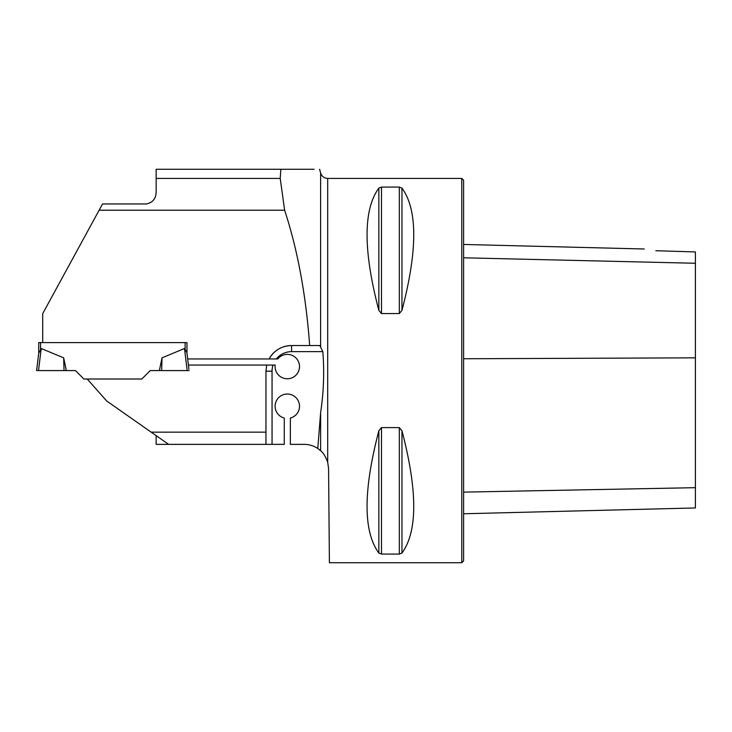 <?xml version="1.0" encoding="UTF-8"?>
<svg xmlns="http://www.w3.org/2000/svg" width="732" height="732" viewBox="0 0 732 732"><rect width="100%" height="100%" fill="white"/><g stroke="black" fill="none" stroke-linecap="round" stroke-linejoin="round"><path stroke-width="1.1" d="M280.85 169.275L280.219 178.425L284.629 210.221L99.113 210.221L102.526 203.954L146.4 203.954C152.796 202.608 156.044 198.528 156.163 191.729L156.163 169.275L314.147 169.275M327.698 462.258L327.698 178.425L461.773 178.425L461.773 562.725L329.4 562.725L328.577 468.544L327.698 462.258C325.548 456.475 323.196 452.632 320.625 450.738L317.78 448.496L320.625 412.555C323.69 392.334 324.432 372.03 322.839 351.635L319.783 345.541L309.682 345.541C305.939 294.822 297.595 249.722 284.629 210.221M280.219 178.425L156.163 178.425M156.163 435.65L156.163 444.361L284.263 444.361L284.263 418.045A12.197 12.197 0 0 1 277.291 399.269A12.197 12.197 0 0 1 297.329 399.269A12.197 12.197 0 0 1 290.357 418.045L290.357 444.361L304.183 444.361A24.403 24.403 0 0 1 317.78 448.496M186.962 353.181L186.962 342.613L186.962 353.181L187.676 358.955L277.785 358.955A12.197 12.197 0 0 1 297.677 360.153A12.197 12.197 0 0 1 289.909 378.499A12.197 12.197 0 0 1 275.205 365.058L188.426 365.058L188.929 369.202M99.113 210.221L42.703 313.644L42.703 342.613L38.732 342.603L38.732 353.181L41.221 348.514L63.666 357.838L66.338 370.575L75.46 370.575L83.896 379.011L141.807 379.011L150.243 370.575L160.152 370.575M269.056 358.955A25.62 25.62 0 0 1 275.616 351.122A25.62 25.62 0 0 0 269.056 358.955C274.107 350.363 281.619 345.888 291.583 345.541L319.783 345.541M186.962 342.613L42.703 342.613M168.607 444.361L151.176 432.155L265.963 432.155L265.963 371.161L266.695 365.058M151.176 432.155L106.753 401.045L87.227 379.011L141.807 379.011L150.243 370.575L159.356 370.575L162.037 357.838L184.482 348.514L186.907 352.696M265.963 444.361L265.963 432.155M378.847 310.368L378.847 310.386C363.136 250.371 363.136 209.617 378.847 188.097L381.482 187.081L399.315 187.081L401.96 188.097C417.661 209.617 417.661 250.371 401.96 310.368L399.315 313.543L381.482 313.543L378.847 310.368L378.847 188.097M378.847 430.782L381.482 427.607L399.315 427.607L401.96 430.782C417.661 490.779 417.661 531.533 401.96 553.053L399.315 554.069L381.482 554.069L378.847 553.053C363.136 531.533 363.136 490.779 378.847 430.782L378.847 553.053M401.96 430.782L401.96 553.053M381.482 427.607L381.482 554.069M463.603 513.773L695.4 507.953L695.4 251.936L655.845 250.728M656.055 250.765C641.287 248.487 641.287 248.487 656.055 250.765M461.773 178.425L463.603 180.255L463.603 560.895L461.773 562.725M283.119 346.977A25.62 25.62 0 0 1 291.583 345.541A25.62 25.62 0 0 0 283.119 346.977M38.732 342.603L42.703 342.567M36.6 370.529L38.796 352.65L36.6 370.529L38.512 370.575L41.221 348.514M38.732 353.144L38.796 352.65M188.426 365.058L187.676 358.955M186.962 353.144L186.907 352.65M38.512 370.575L64.05 370.575L63.666 357.838M36.6 370.575L38.796 352.696M189.103 370.575L187.191 370.575L184.482 348.514M187.191 370.575L161.653 370.575L162.037 357.838M64.05 370.575L66.338 370.575M161.653 370.575L159.356 370.575M320.625 346.373L320.625 172.999L319.628 169.275M320.625 450.738L320.625 412.555M463.603 257.792L695.4 263.264M463.603 492.124L695.4 487.677M463.603 358.753L695.4 357.838M399.315 554.069L399.315 427.607M381.482 313.543L381.482 187.081M399.315 313.543L399.315 187.081M401.96 310.368L401.96 188.097M322.839 351.635L291.583 351.635L291.583 345.541M291.583 351.635A19.517 19.517 0 0 0 276.339 358.955M273.036 365.058A19.517 19.517 0 0 0 272.057 371.161L272.057 444.361M272.057 371.161L265.963 371.161M185.132 342.613L185.132 349.127M40.562 342.613L40.562 349.127M644.279 248.999L463.603 244.451M320.625 172.999C321.76 176.403 324.12 178.205 327.698 178.425"/></g></svg>

